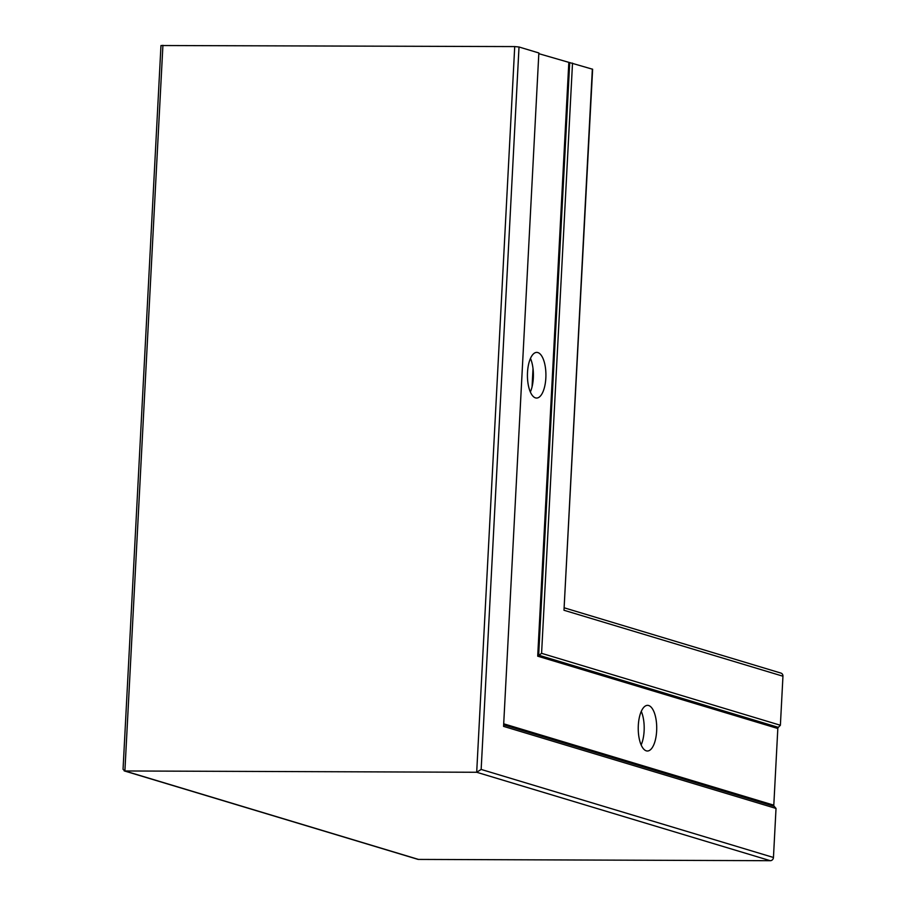 <?xml version="1.0" encoding="UTF-8"?>
<svg xmlns="http://www.w3.org/2000/svg" width="906" height="906" viewBox="0 0 906 906"><rect width="100%" height="100%" fill="white"/><g stroke="black" fill="none" stroke-linecap="round" stroke-linejoin="round"><path stroke-width="1.36" d="M641.278 711.369A22.82 9.241 -89.8 0 1 644.121 730.893A22.82 9.241 -89.8 0 1 641.154 744.947M656.646 730.938A22.82 9.241 90.2 0 0 647.563 705.355A22.82 9.241 90.2 0 0 638.311 725.423A22.82 9.241 90.2 0 0 647.394 751.006A22.82 9.241 90.2 0 0 656.646 730.938M530.474 358.414A22.82 9.241 -89.8 0 1 533.317 377.938A22.82 9.241 -89.8 0 1 530.35 391.992M545.842 377.983A22.82 9.241 90.2 0 0 536.76 352.4A22.82 9.241 90.2 0 0 527.507 372.468A22.82 9.241 90.2 0 0 536.59 398.051A22.82 9.241 90.2 0 0 545.842 377.983M564.393 607.869L780.915 673.079A3.262 2.956 106.8 0 1 782.954 676.216L780.383 725.253L778.322 727.359A1.631 1.484 -73.2 0 0 777.824 728.503L773.803 805.174A1.631 1.484 -73.2 0 0 774.188 806.317L776.023 808.435L503.566 726.374L538.855 52.967L519.013 46.987L514.721 46.58L160.974 45.527L123.046 769.285L124.892 770.972L476.692 772.263L481.154 769.432L773.452 857.472A3.262 2.956 106.8 0 1 770.304 860.7L418.504 859.42A3.262 2.956 106.8 0 1 417.734 859.296L124.167 770.87M592.354 69.083L563.985 610.259L592.626 69.241L538.821 53.669M776.023 808.435L773.452 857.472M568.809 62.695L537.7 656.182L541.584 653.328L780.383 725.253M572.513 63.103L541.584 653.328M533.283 371.449L532.615 384.212M533.079 369.07L532.173 386.398M533.022 368.561L532.06 386.862M569.704 62.842L538.662 655.174L778.322 727.359M519.013 46.987L481.154 769.432M514.721 46.58L476.692 772.263L770.304 860.7M162.921 45.3L124.892 770.972L418.504 859.42M563.985 610.259L782.954 676.216M503.645 724.823L774.188 806.317M503.702 723.803L773.803 805.174M537.7 656.182L777.824 728.503M533.034 368.719L532.094 386.703"/></g></svg>
